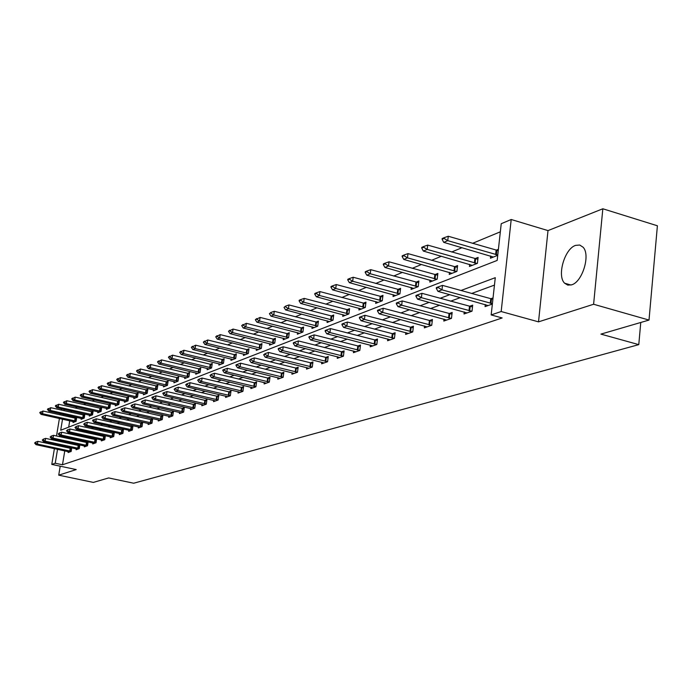 <?xml version="1.0" encoding="UTF-8"?>
<svg xmlns="http://www.w3.org/2000/svg" width="692" height="692" viewBox="0 0 692 692"><rect width="100%" height="100%" fill="white"/><g stroke="black" fill="none" stroke-linecap="round" stroke-linejoin="round"><path stroke-width="1.04" d="M575.571 245.383C564.62 248.739 556.775 275.892 564.611 283.201L567.786 285.113L571.627 284.836C582.379 282.025 590.665 254.941 583.105 247.226L579.714 245.029L575.571 245.383M62.539 419.153L60.697 430.251L497.176 260.426L501.233 223.715L511.206 219.502L501.172 311.53L491.164 314.929L495.273 277.682L460.898 290.528M548.003 230.6L538.523 321.858L593.606 304.255L649.01 320.067L657.4 225.782L602.836 208.776L548.003 230.6L511.206 219.502M60.835 409.958L62.055 408.92M500.333 231.811L472.524 243.342M462.057 247.684L451.634 252M441.409 256.239L431.557 260.322M421.558 264.465L412.242 268.332M402.476 272.38L393.661 276.03M384.103 279.992L375.765 283.452M366.414 287.327L358.517 290.605M349.365 294.394L341.883 297.499M332.921 301.21L325.828 304.151M317.048 307.793L310.336 310.578M301.721 314.142L295.354 316.78M286.912 320.284L280.874 322.783M272.596 326.217L266.87 328.588M258.747 331.961L253.315 334.21M245.34 337.514L240.193 339.651M232.365 342.895L227.478 344.919M219.788 348.111L215.151 350.031M207.591 353.162L203.197 354.987M195.767 358.067L191.597 359.797M184.297 362.824L180.344 364.459M173.164 367.435L169.41 368.992M162.343 371.924L158.788 373.395M151.842 376.275L148.469 377.676M141.626 380.505L138.435 381.837M131.696 384.622L128.669 385.877M122.043 388.627L119.171 389.812M112.649 392.52L109.933 393.653M103.497 396.317L100.928 397.381M94.588 400.011L92.157 401.014M85.912 403.6L83.611 404.56M77.452 407.112L75.281 408.012M593.606 304.255L602.836 208.776M60.204 466.192L58.725 475.162L76.215 469.574L51.779 464.41L54.4 448.624M649.01 320.067L600.916 334.115L638.777 344.633L133.686 483.224L108.635 477.938L93.351 482.411L58.725 475.162M638.777 344.633L640.766 322.472M71.337 411.005L71.129 412.268M70.523 415.953L70.325 417.138M69.728 420.753L68.681 427.146M73.196 421.532L73.041 422.509L76.103 421.298L76.717 417.544L75.073 418.202M81.241 418.349L81.076 419.343L84.216 418.106L84.839 414.309L83.161 414.975M89.476 415.088L89.311 416.1L92.538 414.828L93.16 410.987L91.456 411.662L58.69 404.266L58.232 407.052L56.683 407.709L90.86 415.494M97.927 411.74L97.762 412.778L101.067 411.472L101.689 407.579L99.959 408.271M106.594 408.306L106.421 409.37L109.812 408.029L110.443 404.085L108.679 404.794M119.266 401.507L83.784 393.445L83.308 396.334L81.647 397.044L115.477 404.785L115.313 405.867L118.79 404.5L119.431 400.504L117.631 401.222M128.487 397.839L92.598 389.639L92.123 392.572L90.41 393.298L124.612 401.178L124.439 402.277L128.011 400.867L128.651 396.827L126.818 397.554M137.95 394.085L101.646 385.738L101.17 388.705L99.406 389.458L133.997 397.467L133.807 398.583L137.474 397.139L138.115 393.047L136.255 393.791M143.607 393.653L143.426 394.803L147.197 393.315L147.846 389.163L145.943 389.925M153.494 389.734L153.313 390.911L157.188 389.38L157.837 385.176L155.908 385.946M163.658 385.712L163.476 386.906L167.464 385.34L168.113 381.076L166.141 381.863M174.116 381.569L173.926 382.797L178.026 381.18L178.683 376.863L176.668 377.668M184.868 377.313L184.678 378.559L188.899 376.898L189.556 372.521L187.506 373.343M195.931 372.927L195.741 374.208L200.083 372.495L200.741 368.058L198.647 368.897M207.323 368.412L207.133 369.727L211.605 367.962L212.262 363.464L210.126 364.312M219.061 363.767L218.862 365.108L223.464 363.291L224.13 358.724L221.95 359.598M231.145 358.975L230.946 360.35L235.695 358.482L236.361 353.846L234.138 354.737M243.61 354.036L243.411 355.446L248.307 353.517L248.973 348.811L246.698 349.719M256.464 348.941L256.265 350.386L261.317 348.396L261.983 343.621L259.656 344.555M269.733 343.682L269.525 345.161L274.741 343.111L275.416 338.267L273.029 339.218M283.426 338.25L283.218 339.772L288.599 337.653L289.273 332.731L286.834 333.708M297.569 332.644L297.361 334.21L302.923 332.022L303.598 327.022L301.098 328.017M312.187 326.84L311.971 328.458L317.723 326.192L318.406 321.114L315.846 322.135M327.307 320.846L327.082 322.507L333.034 320.162L333.717 314.998L331.096 316.045M342.947 314.644L342.722 316.356L348.88 313.926L349.564 308.675L346.874 309.748M359.139 308.225L358.914 309.981L365.29 307.473L365.973 302.136L363.213 303.234M375.912 301.565L375.678 303.381L382.287 300.778L382.97 295.346L380.142 296.479M393.29 294.671L393.056 296.539L399.915 293.84L400.599 288.313L397.692 289.472M411.325 287.509L411.091 289.446L418.202 286.644L418.876 281.021L415.892 282.215M430.035 280.087L429.801 282.077L437.188 279.17L437.863 273.444L434.792 274.672M449.471 272.363L449.238 274.43L456.91 271.402L457.585 265.581L454.428 266.835M469.678 264.344L469.436 266.472L477.419 263.332L478.086 257.398L474.833 258.696M490.697 255.997L490.446 258.202L497.738 255.331M498.404 249.293L496.069 250.219M64.771 450.855L62.479 464.773L502.15 317.957L491.164 314.929M494.46 285.104L471.563 293.503M460.396 297.603L450.578 301.202M439.671 305.207L430.415 308.606M419.75 312.516L411.022 315.716M400.599 319.548L392.373 322.567M382.174 326.313L374.415 329.158M364.425 332.826L357.107 335.508M347.323 339.097L340.421 341.632M330.837 345.152L324.314 347.548M314.921 350.991L308.77 353.249M299.558 356.631L293.754 358.759M284.723 362.08L279.239 364.087M270.373 367.34L265.2 369.243M256.498 372.434L251.611 374.225M243.074 377.365L238.455 379.06M230.073 382.131L225.713 383.731M217.478 386.759L213.37 388.264M205.264 391.24L201.389 392.658M193.431 395.582L189.772 396.923M181.944 399.794L178.501 401.066M170.803 403.886L167.55 405.079M159.973 407.865L156.92 408.981M149.463 411.723L146.583 412.778M139.248 415.468L136.54 416.463M129.309 419.118L126.766 420.053M119.647 422.665L117.259 423.539M110.253 426.108L108.004 426.938M101.101 429.472L98.999 430.242M92.192 432.742L90.228 433.46M83.516 435.925L81.673 436.6M75.056 439.031L73.343 439.654M66.821 442.05L66.095 442.828M65.498 446.452L65.359 447.292M68.257 451.599L68.101 452.542L71.155 451.478L71.76 447.811M71.57 447.767L70.048 448.304M76.267 448.779L76.111 449.739L79.243 448.65L79.857 444.887M79.736 444.861L78.109 445.44M84.476 445.89L84.32 446.868L87.529 445.743L88.152 441.885M88.118 441.885L86.37 442.499M92.892 442.923L92.737 443.927L96.032 442.768L96.664 438.84L94.847 439.489M101.534 439.887L101.369 440.899L104.751 439.714L105.383 435.744L103.54 436.401M110.4 436.764L110.236 437.802L113.704 436.583L114.344 432.561L112.459 433.227M121.065 434.005L119.5 433.555L119.327 434.619L122.891 433.365L123.531 429.291L121.619 429.974M130.433 430.727L128.859 430.268L128.669 431.35L132.328 430.069L132.976 425.935L131.022 426.627M138.435 426.886L138.262 427.985L142.024 426.67L142.673 422.483L140.692 423.193M148.296 423.409L148.123 424.533L151.989 423.184L152.647 418.945L150.622 419.663M158.442 419.836L158.26 420.987L162.239 419.594L162.897 415.295L160.829 416.03M168.865 416.16L168.684 417.345L172.775 415.909L173.433 411.55L171.331 412.302M179.591 412.38L179.41 413.591L183.622 412.112L184.28 407.692L182.134 408.462M190.637 408.496L190.447 409.725L194.781 408.211L195.447 403.721L193.258 404.5M202.003 404.483L201.813 405.746L206.277 404.189L206.943 399.639L204.711 400.434M213.716 400.357L213.525 401.645L218.118 400.037L218.793 395.426L216.51 396.239M225.782 396.101L225.592 397.424L230.332 395.763L231.007 391.084L228.671 391.914M238.221 391.715L238.031 393.073L242.918 391.361L243.593 386.612L241.214 387.451M251.058 387.191L250.867 388.584L255.91 386.811L256.585 381.993L254.154 382.858M264.309 382.52L264.11 383.948L269.318 382.122L269.992 377.227L267.51 378.109M277.985 377.694L277.786 379.155L283.166 377.278L283.85 372.296L281.298 373.204M292.119 372.711L291.912 374.216L297.474 372.27L298.157 367.21L295.553 368.135M306.72 367.556L306.513 369.104L312.265 367.089L312.948 361.951L310.284 362.902M321.832 362.227L321.616 363.819L327.567 361.734L328.25 356.51L325.517 357.487M337.462 356.709L337.246 358.344L343.405 356.19L344.097 350.879L341.294 351.873M353.647 351L353.43 352.678L359.814 350.446L360.497 345.048L357.626 346.069M370.419 345.074L370.203 346.813L376.811 344.495L377.503 339.002L374.554 340.057M387.805 338.942L387.589 340.732L394.44 338.327L395.132 332.74L392.105 333.812M405.849 332.567L405.624 334.418L412.735 331.926L413.427 326.235L410.313 327.342M424.568 325.958L424.343 327.861L431.739 325.275L432.422 319.479L429.23 320.621M444.022 319.081L443.797 321.053L451.478 318.363L452.161 312.464L448.874 313.632M464.254 311.936L464.021 313.978L472.013 311.184L472.688 305.163L469.314 306.366M485.3 304.497L485.057 306.617L492.367 304.056M493.041 297.932L490.576 298.806M538.523 321.858L501.172 311.53M62.479 464.773L55.23 463.233L51.779 464.41M64.157 409.387L63.949 410.659M63.335 414.344L63.136 415.529M54.997 445.051L55.135 444.212M55.741 440.579L55.888 439.671M56.502 435.977L59.417 418.461M60.022 414.837L60.221 413.643M59.59 440.484L58.872 441.262M58.266 444.887L58.128 445.726M57.54 449.298L55.23 463.233M449.817 294.662L440.069 298.313M429.239 302.352L420.053 305.786M409.474 309.739L400.815 312.974M390.47 316.841L382.313 319.894M372.192 323.674L364.494 326.546M354.581 330.248L347.323 332.964M337.618 336.589L330.767 339.149M321.261 342.704L314.799 345.118M305.483 348.595L299.385 350.879M290.251 354.287L284.49 356.441M275.537 359.788L270.096 361.821M261.308 365.108L256.178 367.019M247.554 370.246L242.71 372.054M234.242 375.22L229.666 376.932M221.353 380.038L217.037 381.647M208.863 384.7L204.797 386.222M196.762 389.224L192.921 390.66M185.032 393.61L181.408 394.959M173.649 397.857L170.241 399.137M162.603 401.983L159.385 403.185M151.877 405.996L148.849 407.13M141.462 409.889L138.608 410.953M131.342 413.669L128.66 414.672M121.498 417.345L118.972 418.288M111.922 420.926L109.561 421.809M102.615 424.404L100.392 425.234M93.55 427.794L91.465 428.573M84.718 431.09L82.772 431.817M76.129 434.299L74.303 434.983M67.755 437.43L66.051 438.062M66.181 442.283L58.958 440.717M35.327 442.681L34.6 442.958L35.327 442.681L37.429 444.091L37.887 441.349L71.631 448.572M69.676 451.997L35.967 444.653L37.429 444.091L71.189 451.296M34.6 442.958L35.967 444.653M37.887 441.349L35.404 442.223M76.57 418.452L42.999 411.031L42.541 413.747L41.07 414.378L74.537 421.921M40.525 411.896L39.721 412.666L42.999 411.031M76.129 421.16L42.541 413.747L40.456 412.345M41.07 414.378L39.721 412.666M43.016 439.723L42.264 440.008L43.016 439.723L45.136 441.15L45.603 438.382L79.718 445.717M77.703 449.186L43.639 441.721L45.136 441.15L79.269 448.468M42.264 440.008L43.639 441.721M45.603 438.382L43.094 439.256M50.897 436.687L50.127 436.981L50.897 436.687L53.05 438.14L53.518 435.329L88.005 442.785M85.938 446.305L51.511 438.719L53.05 438.14L87.555 445.57M50.127 436.981L51.511 438.719M53.518 435.329L50.974 436.219M84.684 415.235L50.75 407.692L50.291 410.442L48.786 411.083L82.599 418.747M48.25 408.565L47.419 409.344L50.75 407.692M84.242 417.968L50.291 410.442L48.172 409.024M48.786 411.083L47.419 409.344M56.156 405.149L55.317 405.945L58.69 404.266M92.555 414.698L58.232 407.052L56.087 405.616M93.005 411.93L91.491 411.671L91.041 414.439M56.683 407.709L55.317 405.945M58.976 433.573L58.189 433.875L58.976 433.573L61.164 435.043L61.631 432.197L96.508 439.775M94.38 443.347L59.581 435.649L61.164 435.043L96.058 442.603M58.189 433.875L59.581 435.649M61.631 432.197L59.054 433.097M67.271 430.381L66.467 430.692L67.271 430.381L69.485 431.869L69.961 428.988L105.236 436.695M103.047 440.311L67.868 432.483L69.485 431.869L104.777 439.55M66.467 430.692L67.868 432.483M69.961 428.988L67.349 429.905M75.783 427.102L74.961 427.422L75.783 427.102L78.032 428.608L78.507 425.692L114.189 433.529M111.94 437.206L76.371 429.248L78.032 428.608L113.73 436.418M74.961 427.422L76.371 429.248M78.507 425.692L75.861 426.618M101.534 408.54L66.839 400.746L66.371 403.566L64.788 404.249L99.328 412.155M64.278 401.645L63.413 402.459L66.839 400.746M101.084 411.342L66.371 403.566L64.2 402.113M64.788 404.249L63.413 402.459M110.287 405.071L75.203 397.139L74.736 400.002L73.11 400.694L108.021 408.738M72.608 398.056L71.717 398.877L75.203 397.139M109.838 407.908L74.736 400.002L72.53 398.531M73.11 400.694L71.717 398.877M115.477 404.785L116.939 405.227M81.154 394.362L80.237 395.201L83.784 393.445M118.816 404.37L83.308 396.334L81.076 394.847M81.647 397.044L80.237 395.201M84.528 423.738L83.68 424.066L84.528 423.738L86.811 425.269L87.287 422.31L123.375 430.277M119.5 433.555L85.099 425.917L86.811 425.269L122.916 433.209M83.68 424.066L85.099 425.917M87.287 422.31L84.606 423.245M124.612 401.178L126.091 401.62M89.925 390.573L88.991 391.43L92.598 389.639M128.029 400.755L92.123 392.572L89.848 391.067M90.41 393.298L88.991 391.43M93.506 420.286L93.593 419.784L92.711 420.122L92.633 420.624L93.506 420.286L95.825 421.826L96.309 418.833L132.821 426.938M128.859 430.268L94.069 422.492L95.825 421.826L132.354 429.914M92.633 420.624L94.069 422.492M96.309 418.833L93.593 419.784M133.997 397.467L135.485 397.926M98.939 386.681L97.987 387.555L101.646 385.738M137.492 397.026L101.17 388.705L98.861 387.183M99.406 389.458L97.987 387.555M102.736 416.731L102.814 416.229L101.836 417.077L102.736 416.731L105.089 418.297L105.573 415.261L142.517 423.513M140.061 427.362L103.281 418.98L105.089 418.297L142.05 426.523M101.836 417.077L103.281 418.98M105.573 415.261L102.814 416.229M147.681 390.227L110.945 381.733L110.46 384.735L108.653 385.505L145.138 394.129M108.203 382.685L107.217 383.576L110.945 381.733M147.214 393.212L110.46 384.735L108.125 383.186M108.653 385.505L107.217 383.576M112.225 413.081L112.303 412.57L111.3 413.435L112.225 413.081L114.604 414.664L115.097 411.593L152.482 419.983M149.956 423.902L112.753 415.373L114.604 414.664L152.015 423.037M111.3 413.435L112.753 415.373M115.097 411.593L112.303 412.57M157.672 386.257L120.503 377.607L120.019 380.652L118.159 381.448L155.06 390.219M117.718 378.576L116.714 379.484L120.503 377.607M157.205 389.285L120.019 380.652L117.64 379.086M118.159 381.448L116.714 379.484M121.974 409.327L122.06 408.808L121.109 409.171L121.031 409.69L121.974 409.327L124.396 410.936L124.889 407.813L162.732 416.368M160.12 420.338L122.493 411.662L124.396 410.936L162.257 419.456M121.031 409.69L122.493 411.662M124.889 407.813L122.06 408.808M167.948 382.183L130.33 373.369L129.837 376.457L127.925 377.27L165.258 386.205M127.51 374.355L126.472 375.28L130.33 373.369M167.481 385.245L129.837 376.457L127.423 374.874M127.925 377.27L126.472 375.28M132.016 405.46L132.094 404.932L131.039 405.841L132.016 405.46L134.473 407.095L134.966 403.929L173.268 412.64M170.578 416.679L132.518 407.839L134.473 407.095L172.792 415.771M131.039 405.841L132.518 407.839M134.966 403.929L132.094 404.932M178.51 377.988L140.433 369.009L139.948 372.14L137.976 372.979L175.742 382.079M137.578 370.012L136.514 370.955L140.433 369.009M178.043 381.093L139.948 372.14L137.492 370.531M137.976 372.979L136.514 370.955M142.344 401.49L142.422 400.953L141.332 401.87L142.344 401.49L144.844 403.142L145.337 399.933L184.115 408.808M181.339 412.908L142.829 403.903L144.844 403.142L183.639 411.982M141.332 401.87L142.829 403.903M145.337 399.933L142.422 400.953M189.383 373.671L150.839 364.528L150.346 367.694L148.322 368.559L186.529 377.832M147.932 365.54L146.842 366.5L150.839 364.528M188.907 376.82L150.346 367.694L147.854 366.068M148.322 368.559L146.842 366.5M152.975 397.398L153.062 396.853L152.024 397.251L151.937 397.796L152.975 397.398L155.518 399.068L156.02 395.815L195.282 404.863M192.419 409.033L153.442 399.864L155.518 399.068L194.798 408.081M151.937 397.796L153.442 399.864M156.02 395.815L153.062 396.853M200.568 369.234L161.547 359.909L161.046 363.127L158.961 364.018L197.627 373.464M158.598 360.939L157.482 361.916L161.547 359.909M200.092 372.426L161.046 363.127L158.52 361.475M158.961 364.018L157.482 361.916M163.926 393.177L164.013 392.632L162.949 393.039L162.862 393.592L163.926 393.177L166.512 394.873L167.014 391.577L206.778 400.798M203.82 405.045L164.376 395.694L166.512 394.873L206.294 404.067M162.862 393.592L164.376 395.694M167.014 391.577L164.013 392.632M212.089 364.658L172.567 355.152L172.074 358.413L169.929 359.33L209.053 368.966M169.583 356.198L168.433 357.202L172.567 355.152M211.614 367.902L172.074 358.413L169.497 356.743M169.929 359.33L168.433 357.202M175.214 388.835L175.301 388.273L174.116 389.259L175.214 388.835L177.844 390.556L178.354 387.209L218.62 396.611M215.567 400.936L175.638 391.395L177.844 390.556L218.136 399.924M174.116 389.259L175.638 391.395M178.354 387.209L175.301 388.273M223.957 359.952L183.934 350.247L183.432 353.56L181.226 354.503L220.817 364.338M180.897 351.311L179.712 352.34L183.934 350.247M223.473 363.239L183.432 353.56L180.82 351.865M181.226 354.503L179.712 352.34M186.857 384.354L186.944 383.783L185.724 384.787L186.857 384.354L189.53 386.101L190.04 382.702L230.825 392.295M227.677 396.698L187.255 386.966L189.53 386.101L230.341 395.66M185.724 384.787L187.255 386.966M190.04 382.702L186.944 383.783M236.188 355.1L195.646 345.196L195.144 348.56L192.869 349.529L232.945 359.563M192.566 346.277L191.347 347.323L195.646 345.196M235.704 358.43L195.144 348.56L192.488 346.839M192.869 349.529L191.347 347.323M198.864 379.735L198.95 379.155L197.687 380.185L198.864 379.735L201.58 381.508L202.09 378.057L243.42 387.849M240.159 392.329L199.235 382.399L201.58 381.508L242.935 391.265M197.687 380.185L199.235 382.399M202.09 378.057L198.95 379.155M248.791 350.1L207.73 339.988L207.219 343.396L204.867 344.408L245.452 354.641M204.598 341.078L203.344 342.159L207.73 339.988M248.316 353.482L207.219 343.396L204.512 341.649M204.867 344.408L203.344 342.159M211.25 374.96L211.337 374.381L210.039 375.427L211.25 374.96L214.018 376.759L214.529 373.265L256.412 383.256M253.038 387.823L211.596 377.685L214.018 376.759L255.919 386.724M210.039 375.427L211.596 377.685M214.529 373.265L211.337 374.381M261.801 344.936L220.194 334.617L219.684 338.077L217.253 339.115L258.35 349.564M217.011 335.724L215.722 336.822L220.194 334.617M261.317 348.37L219.684 338.077L216.933 336.303M217.253 339.115L215.722 336.822M224.044 370.038L224.13 369.45L222.876 369.926L222.789 370.523L224.044 370.038L226.855 371.863L227.374 368.317L269.819 378.524M266.325 383.169L224.355 372.824L226.855 371.863L269.326 382.045M222.789 370.523L224.355 372.824M227.374 368.317L224.13 369.45M275.226 339.608L233.057 329.063L232.547 332.584L230.047 333.648L271.653 344.331M229.831 330.196L228.498 331.321L233.057 329.063M274.741 343.094L232.547 332.584L229.744 330.776M230.047 333.648L228.498 331.321M237.252 364.952L237.339 364.355L236.05 364.848L235.963 365.454L237.252 364.952L240.124 366.812L240.643 363.196L283.659 373.628M280.052 378.368L237.538 367.798L240.124 366.812L283.175 377.209M235.963 365.454L237.538 367.798M240.643 363.196L237.339 364.355M289.083 334.115L246.352 323.328L245.842 326.901L243.247 328.008L285.389 338.916M243.065 324.479L241.69 325.629L246.352 323.328M288.599 337.653L245.842 326.901L242.987 325.076M243.247 328.008L241.69 325.629M250.911 359.702L250.997 359.087L249.578 360.212L250.911 359.702L253.834 361.579L254.353 357.911L297.975 368.577M294.23 373.403L251.161 362.599L253.834 361.579L297.482 372.209M249.578 360.212L251.161 362.599M254.353 357.911L250.997 359.087M303.407 328.432L260.088 317.412L259.569 321.036L256.896 322.178L299.584 333.336M256.749 318.579L255.331 319.756L260.088 317.412M302.906 332.022L259.569 321.036L256.663 319.176M256.896 322.178L255.331 319.756M265.036 354.261L265.123 353.638L263.661 354.788L265.036 354.261L268.012 356.172L268.539 352.444L312.767 363.352M308.883 368.274L265.252 357.228L268.012 356.172L312.274 367.045M263.661 354.788L265.252 357.228M268.539 352.444L265.123 353.638M318.208 322.558L274.283 311.288L273.772 314.972L271.005 316.149L314.246 327.558M270.892 312.473L269.422 313.684L270.892 312.473L274.283 311.288M317.689 326.209L273.772 314.972L270.806 313.087M271.005 316.149L269.422 313.684M279.654 348.638L279.741 348.007L278.314 348.552L278.227 349.183L279.654 348.638L282.691 350.576L283.21 346.787L328.069 357.946M324.046 362.971L279.827 351.674L282.691 350.576L327.575 361.7M278.227 349.183L279.827 351.674M283.21 346.787L279.741 348.007M333.518 316.486L288.979 304.947L288.46 308.693L285.597 309.921L329.418 321.59M285.528 306.158L284.014 307.395L285.528 306.158L288.979 304.947M332.973 320.188L288.46 308.693L285.441 306.781M285.597 309.921L284.014 307.395M294.783 342.808L294.87 342.168L293.391 342.739L293.304 343.379L294.783 342.808L297.88 344.789L298.408 340.931L343.907 352.349M339.729 357.479L294.922 345.913L297.88 344.789L343.414 356.172M293.304 343.379L294.922 345.913M298.408 340.931L294.87 342.168M349.365 310.206L304.186 298.39L303.667 302.196L300.7 303.468L345.109 315.414M300.674 299.619L299.195 300.259L299.108 300.89L300.587 300.25L300.674 299.619L304.186 298.39M348.785 313.969L303.667 302.196L300.587 300.25M300.7 303.468L299.108 300.89M310.466 336.779L310.552 336.122L309.021 336.71L308.935 337.367L310.466 336.779L313.623 338.786L314.151 334.867L360.307 346.562M355.973 351.796L310.552 339.954L313.623 338.786L359.814 350.446M308.935 337.367L310.552 339.954M314.151 334.867L310.552 336.122M365.774 303.702L319.938 291.591L319.419 295.467L316.348 296.781L361.354 309.021M316.365 292.846L314.834 293.503L314.748 294.152L316.279 293.495L316.365 292.846L319.938 291.591M365.168 307.516L319.419 295.467L316.279 293.495M316.348 296.781L314.748 294.152M326.719 330.517L326.806 329.859L325.214 330.465L325.128 331.131L326.719 330.517L329.937 332.567L330.465 328.579L377.304 340.559M372.806 345.905L326.754 333.778L329.937 332.567L376.794 344.504M325.128 331.131L326.754 333.778M330.465 328.579L326.806 329.859M382.771 296.963L336.269 284.55L335.75 288.495L332.558 289.853L378.187 302.395M332.627 285.822L331.036 286.514L330.949 287.171L332.541 286.479L332.627 285.822L336.269 284.55M382.131 300.838L335.75 288.495L332.541 286.479M332.558 289.853L330.949 287.171M343.578 324.029L343.665 323.354L342.012 323.994L341.926 324.669L343.578 324.029L346.865 326.105L347.393 322.048L394.933 334.331M390.253 339.798L343.561 327.368L346.865 326.105L394.397 338.345M341.926 324.669L343.561 327.368M347.393 322.048L343.665 323.354M400.391 289.974L353.197 277.25L352.678 281.263L349.373 282.673L395.625 295.527M349.495 278.547L347.842 279.257L347.756 279.923L349.408 279.213L349.495 278.547L353.197 277.25M399.725 293.918L352.678 281.263L349.408 279.213M349.373 282.673L347.756 279.923M361.077 317.291L361.163 316.607L359.451 317.265L359.364 317.957L361.077 317.291L364.442 319.41L364.969 315.275L413.228 327.878M408.358 333.457L361.008 320.716L364.442 319.41L412.657 331.952M359.364 317.957L361.008 320.716M364.969 315.275L361.163 316.607M418.677 282.725L370.774 269.672L370.255 273.755L366.821 275.217L413.721 288.408M366.994 270.996L365.29 271.731L365.194 272.406L366.907 271.671L366.994 270.996L370.774 269.672M417.968 286.73L370.255 273.755L366.907 271.671M366.821 275.217L365.194 272.406M379.259 310.293L379.346 309.592L377.564 310.284L377.477 310.985L379.259 310.293L382.693 312.447L383.221 308.243L432.223 321.175M427.154 326.883L379.13 313.805L382.693 312.447L431.618 325.318M377.477 310.985L379.13 313.805M383.221 308.243L379.346 309.592M437.655 275.208L389.025 261.801L388.506 265.953L384.942 267.475L432.5 281.013M385.176 263.142L383.394 263.911L383.307 264.603L385.089 263.842L385.176 263.142L389.025 261.801M436.92 279.274L388.506 265.953L385.089 263.842M384.942 267.475L383.307 264.603M398.159 303.018L398.246 302.309L396.395 303.018L396.308 303.736L398.159 303.018L401.671 305.215L402.199 300.925L451.962 314.203M446.677 320.05L397.961 306.625L401.671 305.215L451.314 318.424M396.308 303.736L397.961 306.625M402.199 300.925L398.246 302.309M457.377 267.389L407.995 253.618L407.476 257.848L403.773 259.431L452.014 273.331M404.067 254.993L402.225 255.789L402.138 256.49L403.981 255.694L404.067 254.993L407.995 253.618M456.599 271.532L407.476 257.848L403.981 255.694M403.773 259.431L402.138 256.49M417.821 295.449L417.907 294.723L415.987 295.467L415.901 296.193L417.821 295.449L421.419 297.681L421.938 293.313L472.489 306.963M466.979 312.94L417.561 299.16L421.419 297.681L471.806 311.253M415.901 296.193L417.561 299.16M421.938 293.313L417.907 294.723M477.878 259.266L427.725 245.106L427.206 249.423L423.357 251.066L472.29 265.356M423.72 246.508L421.8 247.338L421.713 248.056L423.634 247.226L423.72 246.508L427.725 245.106M477.056 263.47L427.206 249.423L423.634 247.226M423.357 251.066L421.713 248.056M438.296 287.569L438.382 286.834L436.375 287.604L436.289 288.348L438.296 287.569L441.972 289.844L442.499 285.389L492.894 299.255M488.102 305.544L437.958 291.375L441.972 289.844L492.41 303.667M436.289 288.348L437.958 291.375M442.499 285.389L438.382 286.834M498.257 250.642L448.269 236.249L447.75 240.643L443.736 242.364L493.387 257.052M444.178 237.676L442.179 238.541L442.093 239.276L444.091 238.411L444.178 237.676L448.269 236.249M497.782 254.993L447.75 240.643L444.091 238.411M443.736 242.364L442.093 239.276M70.186 451.141L70.627 448.416M69.719 451.054L70.169 448.329M75.108 418.21L74.667 420.909M75.575 418.297L75.134 420.995M78.248 448.304L78.698 445.553M77.772 448.217L78.222 445.466M86.509 445.406L86.967 442.62M86.033 445.319L86.491 442.525M83.204 414.984L82.755 417.717M83.671 415.07L83.222 417.804M91.967 411.766L91.517 414.534M94.994 442.43L95.444 439.61M94.51 442.344L94.96 439.515M103.688 439.377L104.146 436.514M103.203 439.282L103.662 436.427M112.614 436.245L113.073 433.348M112.121 436.15L112.58 433.253M99.994 408.28L99.544 411.083M100.478 408.375L100.02 411.169M108.722 404.803L108.263 407.631M109.206 404.898L108.748 407.726M117.666 401.23L117.216 404.102M118.159 401.325L117.701 404.197M121.775 433.028L122.242 430.095M121.282 432.933L121.74 430M126.861 397.563L126.402 400.469M127.354 397.658L126.895 400.564M131.186 429.723L131.653 426.748M130.684 429.628L131.151 426.653M136.289 393.8L135.831 396.741M136.791 393.895L136.333 396.845M140.857 426.333L141.324 423.322M140.346 426.229L140.813 423.219M145.986 389.933L145.519 392.918M146.496 390.028L146.029 393.013M150.795 422.838L151.263 419.793M150.276 422.743L150.744 419.689M155.942 385.954L155.475 388.982M156.461 386.058L155.994 389.086M161.011 419.257L161.478 416.16M160.483 419.153L160.959 416.065M166.184 381.872L165.717 384.934M166.703 381.975L166.236 385.037M171.512 415.563L171.988 412.432M170.985 415.459L171.46 412.328M176.711 377.676L176.244 380.782M177.239 377.78L176.771 380.885M182.325 411.775L182.8 408.591M181.788 411.662L182.264 408.488M187.541 373.351L187.074 376.5M188.077 373.455L187.601 376.604M193.457 407.865L193.933 404.638M192.912 407.761L193.388 404.535M198.69 368.905L198.215 372.097M199.235 369.009L198.76 372.209M204.918 403.843L205.394 400.573M204.365 403.73L204.849 400.46M210.169 364.321L209.693 367.564M210.714 364.433L210.238 367.677M216.726 399.699L217.21 396.378M216.163 399.587L216.648 396.265M221.994 359.606L221.509 362.893M222.547 359.719L222.071 363.006M228.896 395.426L229.381 392.061M228.325 395.314L228.81 391.949M234.181 354.745L233.697 358.075M234.744 354.858L234.259 358.197M241.439 391.023L241.932 387.607M240.868 390.902L241.352 387.485M246.741 349.737L246.257 353.119M247.312 349.849L246.828 353.231M254.388 386.473L254.872 383.005M253.808 386.361L254.293 382.892M259.699 344.564L259.215 347.998M260.278 344.685L259.794 348.119M267.752 381.785L268.245 378.264M267.164 381.664L267.648 378.143M273.072 339.227L272.587 342.713M273.66 339.348L273.176 342.834M281.549 376.941L282.042 373.36M280.952 376.82L281.445 373.239M286.877 333.717L286.393 337.255M287.474 333.847L286.99 337.385M295.813 371.933L296.306 368.3M295.207 371.812L295.7 368.179M301.15 328.025L300.657 331.624M301.747 328.155L301.262 331.753M310.552 366.76L311.045 363.066M309.938 366.63L310.431 362.937M315.889 322.143L315.405 325.794M316.503 322.273L316.019 325.923M325.802 361.406L326.295 357.652M325.179 361.276L325.673 357.522M331.139 316.062L330.655 319.773M331.762 316.192L331.269 319.903M341.588 355.87L342.082 352.046M340.948 355.731L341.441 351.917M346.917 309.765L346.433 313.537M347.548 309.904L347.064 313.675M357.928 350.126L358.421 346.242M357.288 349.996L357.781 346.112M363.257 303.243L362.772 307.084M363.897 303.381L363.412 307.222M374.865 344.183L375.367 340.23M374.216 344.045L374.709 340.092M380.185 296.487L379.7 300.397M380.834 296.634L380.349 300.536M392.433 338.016L392.926 333.994M391.767 337.878L392.26 333.855M397.736 289.49L397.243 293.46M398.393 289.637L397.909 293.607M410.659 331.615L411.152 327.524M409.984 331.477L410.477 327.385M415.944 282.224L415.451 286.272M416.61 282.371L416.126 286.419M429.585 324.972L430.078 320.811M428.893 324.825L429.386 320.664M434.844 274.689L434.351 278.798M435.527 274.836L435.034 278.954M449.246 318.069L449.739 313.831M448.546 317.922L449.039 313.675M454.48 266.853L453.987 271.039M455.172 267.008L454.679 271.195M469.695 310.89L470.188 306.573M468.986 310.734L469.479 306.418M474.885 258.704L474.401 262.977M475.594 258.869L475.11 263.133M490.983 303.425L491.467 299.013M490.256 303.26L490.749 298.858M496.121 250.236L495.645 254.587M496.839 250.4L496.363 254.751M564.611 283.201L570.961 285.035"/></g></svg>
